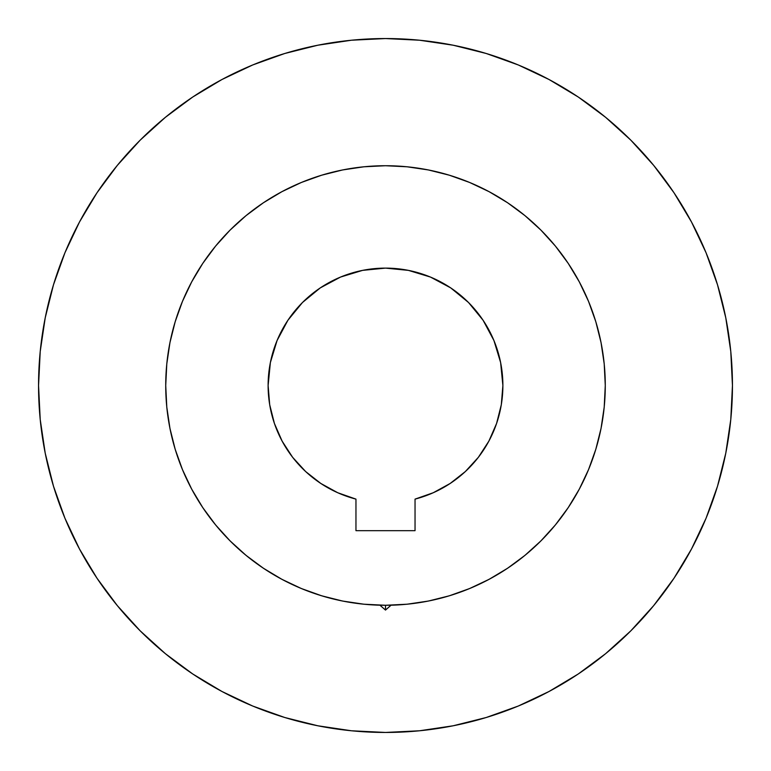 <?xml version="1.0" encoding="UTF-8"?>
<svg xmlns="http://www.w3.org/2000/svg" width="771" height="771" viewBox="0 0 771 771"><rect width="100%" height="100%" fill="white"/><g stroke="black" fill="none" stroke-linecap="round" stroke-linejoin="round"><path stroke-width="1.16" d="M368.943 530.67L415.039 530.67L415.039 499.116L433.254 492.736L450.168 483.465L465.347 471.553L478.367 457.309L488.872 441.128L496.591 423.443L501.304 404.727L502.885 385.5A117.385 117.385 0 0 1 415.039 499.116L415.039 530.67L368.943 530.67M350.429 602.459L356.096 603.298M340.271 600.57L348.916 602.209M385.5 610.073L379.939 605.206L385.5 610.073L391.061 605.206L385.5 610.073L385.5 605.274L385.5 610.073M348.868 497.025L349.359 497.189L348.868 497.025A117.385 117.385 0 0 1 337.823 492.765M350.738 497.623L352.964 498.288L350.738 497.623M353.369 498.403L354.92 498.837M392.333 605.168A219.774 219.774 0 0 0 397.691 604.936M397.74 604.936A219.774 219.774 0 0 0 398.867 604.869M398.944 604.859A219.774 219.774 0 0 0 489.142 579.3M507.472 568.314A219.774 219.774 0 0 0 568.314 507.472M579.3 489.142A219.774 219.774 0 0 0 605.274 385.5A219.774 219.774 0 0 1 385.5 605.274A219.774 219.774 0 0 1 165.726 385.5A219.774 219.774 0 0 0 191.7 489.142M409.517 603.953L403.965 604.493M404.987 604.406L410.394 603.857M360.616 603.857L366.032 604.406M367.054 604.503L361.493 603.963M202.686 507.472A219.774 219.774 0 0 0 263.528 568.314M281.858 579.3A219.774 219.774 0 0 0 373.289 604.936M717.512 284.788L706.043 252.724L717.512 284.788L725.781 317.816L730.783 351.489L732.45 385.5A346.95 346.95 0 0 1 385.5 732.45A346.95 346.95 0 0 1 38.55 385.5A346.95 346.95 0 0 1 385.5 38.55A346.95 346.95 0 0 1 732.45 385.5L730.783 419.511L725.781 453.184L717.512 486.212L706.043 518.276L691.481 549.048L673.979 578.26L691.481 549.048M268.115 385.5A117.385 117.385 0 0 1 385.5 268.115A117.385 117.385 0 0 1 502.885 385.5L500.63 362.601L493.951 340.58L483.109 320.283L468.508 302.492L450.717 287.891L430.42 277.049L408.399 270.37L385.5 268.115L362.601 270.37L340.58 277.049L320.283 287.891L302.492 302.492L287.891 320.283L277.049 340.58L270.37 362.601L268.115 385.5L269.696 404.727L274.409 423.443L282.128 441.128L292.633 457.309L305.653 471.553L320.832 483.465L337.746 492.736L355.961 499.116L355.961 530.67L355.961 499.116A117.385 117.385 0 0 1 268.115 385.5M415.106 499.097A117.385 117.385 0 0 0 433.177 492.765M433.321 492.708A117.385 117.385 0 0 0 502.885 385.558M421.641 497.189L420.262 497.623L421.641 497.189M416.08 498.837L417.631 498.403M165.726 385.5L166.787 363.96L169.948 342.623L175.19 321.7L182.457 301.394L191.68 281.897L202.763 263.403L215.61 246.074L230.095 230.095L246.074 215.61L263.403 202.763L281.897 191.68L301.394 182.457L321.7 175.19L342.623 169.948L363.96 166.787L385.5 165.726L407.04 166.787L428.377 169.948L449.3 175.19L469.606 182.457L489.103 191.68L507.597 202.763L524.926 215.61L540.905 230.095L555.39 246.074L568.237 263.403L579.32 281.897L588.543 301.394L595.81 321.7L601.052 342.623L604.213 363.96L605.274 385.5L604.213 407.04L601.052 428.377L595.81 449.3L588.543 469.606L579.32 489.103L568.237 507.597L555.39 524.926L540.905 540.905L524.926 555.39L507.597 568.237L489.103 579.32L469.606 588.543L449.3 595.81L428.377 601.052L407.04 604.213L385.5 605.274L363.96 604.213L342.623 601.052L321.7 595.81L301.394 588.543L281.897 579.32L263.403 568.237L246.074 555.39L230.095 540.905L215.61 524.926L202.763 507.597L191.68 489.103L182.457 469.606L175.19 449.3L169.948 428.377L166.787 407.04L165.726 385.5A219.774 219.774 0 0 1 385.5 165.726A219.774 219.774 0 0 1 605.274 385.5L604.801 371.13M268.115 385.558A117.385 117.385 0 0 0 337.679 492.708M578.26 97.021L549.048 79.519L578.26 97.021L605.601 117.308L630.832 140.168L653.692 165.399L673.979 192.74L691.481 221.952L706.043 252.724M284.788 53.488L252.724 64.957L284.788 53.488L317.816 45.219L351.489 40.217L385.5 38.55L419.511 40.217L453.184 45.219L486.212 53.488L518.276 64.957L549.048 79.519M97.021 192.74L79.519 221.952L97.021 192.74L117.308 165.399L140.168 140.168L165.399 117.308L192.74 97.021L221.952 79.519L252.724 64.957M53.488 486.212L64.957 518.276L53.488 486.212L45.219 453.184L40.217 419.511L38.55 385.5L40.217 351.489L45.219 317.816L53.488 284.788L64.957 252.724L79.519 221.952M192.74 673.979L221.952 691.481L192.74 673.979L165.399 653.692L140.168 630.832L117.308 605.601L97.021 578.26L79.519 549.048L64.957 518.276M486.212 717.512L518.276 706.043L486.212 717.512L453.184 725.781L419.511 730.783L385.5 732.45L351.489 730.783L317.816 725.781L284.788 717.512L252.724 706.043L221.952 691.481M673.979 578.26L653.692 605.601L630.832 630.832L605.601 653.692L578.26 673.979L549.048 691.481L518.276 706.043M422.084 602.209L430.729 600.57M441.571 597.997L451.421 595.154M462.012 591.53L471.505 587.753M481.702 583.098L490.761 578.423M500.562 572.747L509.033 567.273M518.266 560.633L526.111 554.407M534.65 546.909L541.868 539.931M549.694 531.585L556.142 524.001M563.216 514.797L568.805 506.74M575.002 496.813L579.725 488.351M585.064 477.567L588.813 468.951M593.13 457.531L595.964 448.799M596.108 448.298L596.503 446.968M599.308 436.347L601.12 428.011M577.604 278.736L568.237 263.403M504.591 200.788L489.922 192.114M385.5 165.726L371.13 166.199M278.736 193.396L263.403 202.763M200.788 266.409L192.114 281.078M169.813 427.693L170.651 431.779M175.036 448.799L177.87 457.531M182.187 468.951L185.975 477.644M191.275 488.351L195.979 496.775M202.195 506.74L207.784 514.797M214.858 524.001L221.306 531.585M229.132 539.931L236.35 546.909M244.889 554.407L252.811 560.7M261.967 567.273L270.438 572.747M280.239 578.423L289.298 583.098M299.495 587.753L308.988 591.53M319.579 595.154L329.429 597.997M422.007 602.218L420.571 602.459M414.914 603.298L420.831 602.421M305.653 471.553L312.159 477.153M415.039 530.67L355.961 530.67"/></g></svg>
